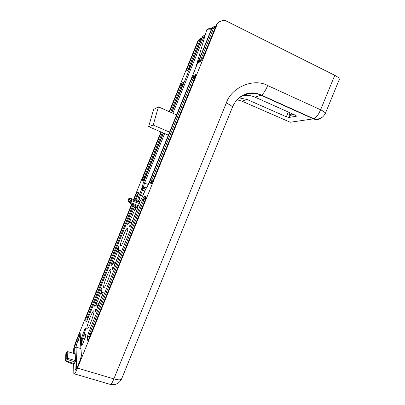 <?xml version="1.0" encoding="UTF-8"?>
<svg xmlns="http://www.w3.org/2000/svg" width="405" height="405" viewBox="0 0 405 405"><rect width="100%" height="100%" fill="white"/><g stroke="black" fill="none" stroke-linecap="round" stroke-linejoin="round"><path stroke-width="0.61" d="M137.746 206.535L138.459 205.694L139.624 202.414L137.33 200.824M171.766 112.767L202.576 36.865L190.315 66.455L188.441 69.959L186.999 70.986C186.411 71.128 186.801 69.447 188.173 65.939L198.506 40.48L197.827 41.077L169.199 111.628M160.947 131.964L133.559 199.468M131.752 203.912L76.54 339.972C74.662 344.766 73.634 348.244 73.457 350.396L73.502 353.287M77.487 368.099L113.856 378.883L226.314 102.997C231.382 87.126 253.981 77.775 267.664 85.551L320.613 109.77L334.773 75.32L225.458 20.614L222.765 20.468L219.302 21.799L217.374 23.738L77.487 368.099C76.312 370.985 75.31 372.919 74.485 373.896L73.826 373.476L73.68 364.303M86.832 328.774L87.46 328.961C89.94 326.729 96.086 308.058 93.388 311.06C91.56 312.554 86.427 326.405 86.832 328.774M103.645 287.373L104.272 287.368C106.824 285.074 112.995 266.728 110.221 269.776C108.272 271.38 102.946 285.596 103.645 287.373M120.498 245.855L121.11 245.703C123.722 243.359 129.98 225.231 127.129 228.329C125.054 230.05 119.5 244.706 120.498 245.855M96.4 310.093L102.121 296.045L96.795 309.172C95.631 311.809 95.195 312.23 95.499 310.448C96.501 305.937 96.274 304.519 94.81 306.19C94.294 306.489 94.567 305.218 95.636 302.378L100.724 289.833C101.847 287.282 102.283 286.811 102.025 288.426C101.073 292.699 101.366 293.954 102.91 292.187C103.493 291.802 103.229 293.093 102.121 296.055L103.159 292.845M81.628 345.283L81.253 338.955L84.291 330.313C85.394 327.812 85.779 327.458 85.45 329.26C84.346 333.892 84.488 335.522 85.87 334.155C86.366 333.973 86.052 335.386 84.934 338.388L82.979 343.202C82.2 345.04 81.749 345.733 81.628 345.283L82.347 344.604M112.565 268.409C113.415 264.283 113.03 263.245 111.415 265.295C110.818 265.781 111.046 264.622 112.099 261.812L117.207 249.237C118.346 246.635 118.827 246.048 118.645 247.48C117.845 251.389 118.295 252.259 120.001 250.093C120.665 249.51 120.452 250.68 119.364 253.601L114.018 266.758C112.833 269.447 112.347 269.998 112.565 268.409L113.496 267.943M136.576 211.213L131.296 224.218C130.081 226.962 129.544 227.635 129.686 226.248L130.602 225.752M129.686 226.248C130.375 222.507 129.833 221.849 128.061 224.284C127.388 224.962 127.57 223.914 128.608 221.14L129.701 221.646L129.19 222.988M73.872 364.373L74.986 362.014L76.449 360.911L76.672 368.413M80.165 335.163L77.952 340.595C76.758 343.612 76.115 345.789 76.034 347.125L76.246 354.137L75.234 353.788M294.177 114.666L289.788 115.44L288.962 117.45L286.355 116.772L247.212 99.554L239.102 97.848M241.729 95.934L244.261 95.479C247.971 95.084 251.545 95.641 254.983 97.149L295.387 115.202L296.465 116.189L296.571 115.931M288.962 117.45L296.465 116.189M334.773 75.32C337.785 76.879 339.314 78.221 339.355 79.34L339.177 79.77M197.827 41.077L198.997 39.655M237.097 99.772L241.952 101.179L290.238 122.239L313.389 118.868L261.088 95.266C253.378 91.221 240.945 93.874 235.183 102.151M80.205 335.922L78.924 335.163C79.633 333.472 80.043 332.814 80.155 333.188L81.395 355.722L80.119 360.227L77.907 365.675C76.282 369.487 75.365 370.838 75.163 369.73L74.986 362.014L75.406 360.577L67.675 358.354L67.346 359.443L66.202 358.972L67.675 358.354L67.762 351.641L66.329 352.416L67.706 351.611L76.246 354.137L76.449 360.911L75.406 360.577L75.239 353.808L67.757 351.626M83.01 343.121L85.678 336.125M82.423 334.92L83.445 335.588L82.671 338.276L82.979 343.202M135.797 207.35L129.701 221.646L131.878 222.345L137.27 209.198M136.551 207.679L135.189 206.58L135.695 207.4L136.809 207.892M114.878 264.511L115.501 263.103M112.099 261.812L113.167 262.379L112.504 264.262M98.304 305.446L99.017 303.684M101.478 291.17L95.909 305.37M85.678 336.277L83.445 335.588L84.802 332.247M128.608 221.14L133.655 208.717L136.961 210.17M201.285 39.417L199.68 40.733L189.332 66.228L188.107 70.197M195.321 76.56L193.792 77.517L192.486 79.952L191.231 79.623L193.271 75.897L195.676 74.368C196.04 74.297 195.838 75.259 195.058 77.259L195.033 77.325M183.116 84.144L182.017 84.827L180.873 87.014L179.749 86.71L181.531 83.379L183.5 82.124C183.789 82.088 183.581 82.969 182.878 84.777L171.548 112.671L182.878 84.777M162.38 132.582L144.124 177.552L143.588 179.607L142.241 180.2L143.056 177.127L161.317 132.121M193.711 80.56L192.486 79.952L151.855 179.997L151.288 182.27L152.133 182.564M145.162 197.63L144.003 199.635L142.823 199.128C143.643 197.189 144.226 196.187 144.57 196.126L144.514 196.84L145.172 197.635M137.963 193.458L136.93 195.281L135.872 194.825L137.416 192.091L137.366 192.739L137.963 193.458M133.174 204.535L87.814 316.305L87.085 318.821L85.723 319.464L86.827 315.692L132.121 204.074M145.137 200.136L144.003 199.635L89.667 333.421L88.862 336.272L87.358 336.99L88.568 332.723L142.823 199.128M142.692 195.944L140.469 195.261C139.447 197.726 139.052 199.194 139.274 199.665L137.918 200.318C137.68 199.731 138.166 197.893 139.376 194.8L141.416 189.773L142.509 190.234L140.469 195.261L139.376 194.8M141.416 189.773L143.355 182.761L144.479 183.217L142.509 190.234L144.732 190.952M183.49 82.959L183.5 82.124M144.615 178.949L163.306 132.982L144.008 180.103M182.731 85.121L181.713 84.513L181.531 83.379M145.071 177.906L143.056 177.127M195.696 75.36L195.676 74.368M195.058 77.259L153.196 180.321C152.346 182.321 151.733 183.379 151.354 183.49L151.961 182.852M194.78 77.932L193.469 77.158L193.271 75.897M151.354 183.49L149.804 182.933L151.288 182.27M153.131 180.468L150.66 179.516L191.231 79.623M137.416 192.091L138.51 192.709L138.464 193.387M88.68 316.578L86.827 315.692M138.394 193.737L137.366 192.739L138.459 193.367L135.877 200.303L138.51 192.709M87.288 320.001L134.009 204.9L87.298 319.996M86.604 321.529L85.976 322.147L85.723 319.464M144.57 196.126L145.916 196.881L145.876 197.686M90.852 333.791L88.568 332.723M145.916 196.881C146.099 197.25 145.795 198.45 145.005 200.48L89.115 338.074L145 200.48M88.437 339.567L87.667 340.281L87.358 336.99M80.155 333.188L80.084 333.685M81.395 355.722L81.314 356.213M77.907 365.675L80.16 360.131M128.061 224.284L128.38 223.849M137.442 208.448L130.81 225.327M136.571 211.213L137.427 208.347L135.189 206.58L135.25 205.942L137.482 207.724M119.359 253.596L114.018 266.758M111.415 265.295L111.841 264.769M120.209 251.07L120.001 250.093M117.207 249.237L118.219 249.758M119.819 252.361C118.462 253.176 118.047 251.616 118.579 247.678L118.645 247.48M81.253 338.955L82.671 338.276L84.716 338.904M85.992 335.092L85.87 334.155M84.291 330.313L85.06 330.875M103.072 293.144L102.91 292.187M101.959 288.714L102.025 288.426M95.499 310.448L96.436 310.012M101.599 290.365L100.724 289.833M102.602 294.445L98.876 303.628L95.636 302.378M291.342 114.169L289.788 115.44L288.897 112.306M289.808 115.435C290.395 114.306 291.271 113.926 292.425 114.306L293.099 114.185M289.018 113.243L289.97 112.782M289.013 113.208L289.94 112.772M140.358 200.799L139.614 201.472L137.918 200.318M217.374 23.738L216.488 24.523L204.687 53.566C202.925 57.718 201.493 60.345 200.379 61.438L198.632 62.689C198.268 62.795 198.465 61.879 199.214 59.945L211.977 28.527L211.531 28.922L148.276 184.685L144.56 191.342L142.433 196.592C141.082 199.776 140.145 201.401 139.614 201.472M74.986 362.014L67.346 359.443L66.663 361.128L65.726 360.141L66.202 358.972L66.329 352.416L65.873 353.545L66.334 352.401M65.873 353.545L65.645 360.536L65.797 353.909M74.302 363.695L66.663 361.128L66.385 361.655L65.645 360.536L66.349 361.625M137.341 200.829L130.01 198.187L128.653 198.774M130.01 198.187L132.05 199.69L130.567 200.323L128.623 198.84L127.919 200.996L128.567 201.528M139.624 202.414L132.05 199.69L130.952 202.692L127.995 200.394L127.919 200.996L130.537 203.421L137.968 206.631M139.325 203.568L130.567 200.323L129.863 202.576L130.577 203.401L130.952 202.692L138.459 205.694M176.605 114.914L158.431 106.859L153.191 125.034L148.645 126.633L168.374 135.179M153.191 125.034L169.599 132.167M158.431 106.859L153.596 109.456L148.645 126.633M211.369 29.297C208.378 28.927 206.793 29.211 206.626 30.152L195.6 68.141M208.312 29.175C208.474 28.471 209.633 28.218 211.785 28.411M143.355 182.761L163.524 133.078M145.299 190.092L141.527 198.652M133.655 208.717L135.25 205.942M89.115 338.074C88.3 339.998 87.814 340.732 87.667 340.281M86.898 320.922L87.272 320.051C86.533 321.803 86.103 322.496 85.976 322.147M133.934 199.599L135.872 194.825M149.804 182.933C149.612 182.62 149.896 181.481 150.66 179.516M143.507 180.66L142.241 180.2M169.568 111.795L179.749 86.71M74.798 353.661L74.667 347.784C74.793 346.179 75.563 343.572 76.98 339.952L78.924 335.163M80.899 348.604L76.034 347.125L74.667 347.784M247.212 99.554L241.952 101.179M267.664 85.551C265.589 90.528 263.513 93.717 261.448 95.119L254.983 97.149M140.768 200.121L139.274 199.665L140.545 200.505M74.485 373.896L110.702 384.532C111.613 383.778 112.661 381.895 113.856 378.883C117.865 380.067 120.427 380.148 121.535 379.126L121.753 378.584M226.314 102.997C230.116 104.804 232.171 106.181 232.48 107.133L232.354 107.436M322.264 117.263C319.575 119.607 316.619 120.143 313.389 118.868L313.829 118.766C316.28 117.597 318.543 114.595 320.613 109.77C323.651 111.269 325.23 112.474 325.357 113.39L325.195 113.744M339.355 79.34L325.357 113.39C322.906 117.997 319.064 119.789 313.829 118.766L261.448 95.119C252.016 90.745 245.152 93.879 241.562 96.036C237.482 98.693 234.454 102.394 232.48 107.133L121.535 379.126C119.146 383.424 115.536 385.226 110.702 384.532L109.745 384.254M243.734 95.266L243.253 95.074M291.681 109.072L291.787 108.813M286.355 116.772L288.294 112.038M89.733 336.54L88.862 336.272L89.059 338.195M76.98 339.952L80.504 341.375M87.693 319.013L87.085 318.821L87.222 320.173M137.761 195.645L136.93 195.281L135.017 199.994M181.784 87.46L180.873 87.014L170.626 112.261M215.389 27.211L213.298 28.79L200.515 60.254L201.153 60.547M188.173 65.939L190.239 66.638M204.94 35.959L203.786 37.123L172.879 113.258M164.638 133.559L144.479 183.217L148.377 184.422M198.971 62.446L199.954 60.031M146.691 188.082L143.218 187.014L141.866 187.53M141.715 188.816L143.071 188.295L145.977 189.241M130.248 222.618C131.154 221.748 131.549 222.163 131.428 223.879M118.199 249.986L113.167 262.379L115.354 263.042L119.576 252.649M113.314 263.989C114.276 263.068 114.635 263.68 114.387 265.837M119.764 252.523L118.878 252.229M96.471 305.162C97.478 304.201 97.787 305.041 97.397 307.678M102.718 294.405L102.116 293.969M85.723 336.13L85.369 335.674M200.247 38.764L201.796 38.156M204.378 35.098L205.294 34.739M213.911 26.629L215.946 25.839M199.214 59.945L200.515 60.254L200.035 61.687M76.388 368.94L75.163 369.73M217.885 22.857L216.447 24.619M213.298 28.79L211.977 28.527L213.845 26.654L214.544 27.54M212.65 27.464L211.496 29.008M203.219 35.863L202.156 37.28M203.786 37.123L202.576 36.865L204.322 35.119L204.945 35.939M199.68 40.733L198.506 40.48L200.197 38.784L200.809 39.604M145.446 189.91L145.036 190.421M146.185 188.938L145.866 189.393M204.687 53.566L203.31 56.675M200.379 61.438L200.946 60.831M188.441 69.959L188.826 69.478M73.943 364.399L66.344 361.645M130.542 203.426L137.902 206.656M93.98 311.288L93.388 311.06M110.854 270.034L110.221 269.776M127.788 228.607L127.129 228.329M306.317 115.678L307.4 115.86M195.559 75.851L193.469 77.158L194.754 77.993M183.338 83.501L181.713 84.513L182.711 85.171M145.005 200.47L145.861 197.564L144.514 196.84L145.03 197.686L145.815 198.035M183.531 82.888L182.868 84.782M195.742 75.295L195.048 77.269M153.191 180.316L195.033 77.314M89.115 338.059L88.751 338.924M80.094 333.811L81.309 356.147L80.144 360.141M114.018 266.748L113.582 267.771M119.369 253.57L120.315 250.68M82.979 343.192L82.62 344.032M84.959 338.317L86.057 334.874M85.394 329.417C84.417 334.53 84.559 336.656 85.82 335.791M85.536 328.875L85.409 329.341M101.964 288.603C100.977 293.438 101.569 293.336 101.645 293.59L102.814 294.111M101.984 288.527L102.065 288.228M147.334 186.827L211.496 28.993M217.804 22.958L216.478 24.533M204.677 53.576L216.447 24.604M203.107 35.989L202.181 37.219M190.309 66.46L202.156 37.27M190.294 66.501L189.687 67.883M128.623 198.835L127.99 200.399"/></g></svg>
